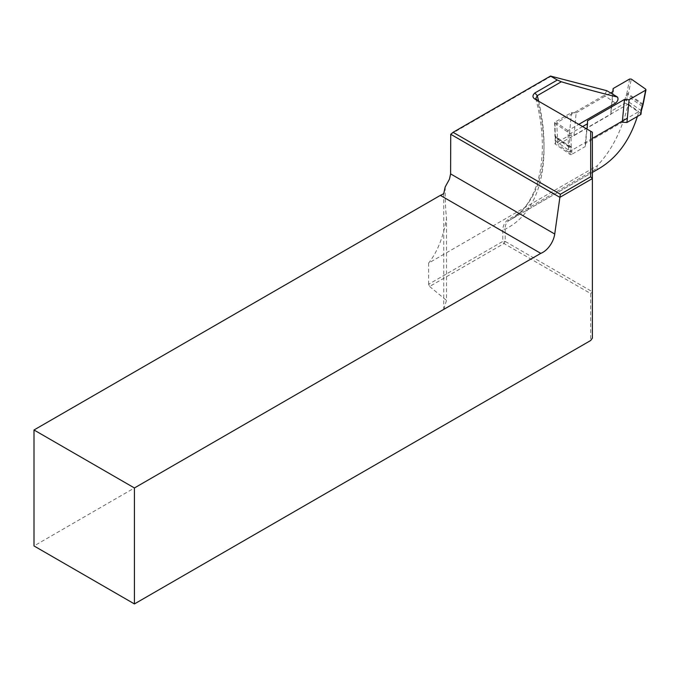 <?xml version="1.0" encoding="UTF-8"?>
<svg xmlns="http://www.w3.org/2000/svg" width="680" height="680" viewBox="0 0 680 680"><rect width="100%" height="100%" fill="white"/><g stroke="black" fill="none" stroke-linecap="round" stroke-linejoin="round"><path stroke-width="0.51" stroke-dasharray="3.4 2.55" d="M428.613 284.265L428.613 263.1L597.244 165.742L596.981 168.326L508.011 219.691C504.892 222.181 503.158 225.335 502.792 229.151L502.792 241.434L428.613 284.265L429.607 286.475L503.999 243.525L590.665 293.565L590.665 340.519M443.742 193.554L443.742 309.392L34 545.946M443.742 309.392L446.488 300.39L446.488 218.493C443.267 237.235 437.308 252.101 428.613 263.1M429.607 286.475L446.488 300.39M445.188 186.957C445.145 199.155 445.579 209.661 446.488 218.493M606.789 90.695L604.231 95.302L556.656 122.766L557.906 144.619L628.201 104.031C622.344 129.498 612.025 150.067 597.244 165.742M450.763 134.232L551.497 76.075M637.381 116.45L638.792 111.605L627.342 118.218M592.373 138.406L568.633 152.107L567.91 130.628L578.782 124.355M536.325 99.841L592.373 132.201L592.373 291.762L505.197 241.434L505.197 229.151C504.925 225.718 506.073 222.921 508.623 220.753L598.927 168.631M592.373 338.147L592.373 291.762L590.665 293.565M628.201 104.031L638.792 111.605M597.524 169.43L596.981 168.326M567.91 130.628L556.656 122.766M568.633 152.107L557.906 144.619M505.197 241.434L503.999 243.525L502.792 241.434L505.197 241.434M535.721 99.552L537.531 100.538A170.425 98.396 -120 0 1 505.197 229.151L502.792 229.151M622.395 121.074L622.285 122.213L585.327 143.548L585.31 146.514L586.985 129.089M582.615 126.565L570.953 133.297L571.192 146.2A2.839 1.462 124.9 0 0 571.26 146.65L571.557 147.577A15.342 7.879 -55.1 0 1 571.871 151.385L571.574 154.445L585.31 146.514M571.574 154.445A1.139 0.722 -174.5 0 1 569.976 154.351L554.906 143.828L555.22 143.497L569.33 135.345L573.979 135.626L610.938 114.282L610.946 111.325L624.69 103.385A1.139 0.722 -174.5 0 1 626.288 103.487L626.586 100.428A14.204 7.301 -55.1 0 1 627.631 96.127L628.15 94.733A3.978 2.04 124.9 0 0 628.38 93.908L631.287 79.093M645.668 89.139L642.762 103.955A3.978 2.04 -55.1 0 1 642.532 104.779L642.013 106.173A14.204 7.301 124.9 0 0 640.968 110.474L640.67 113.534L626.288 103.487M640.67 113.534A1.139 0.722 -174.5 0 1 641.002 114.104M573.979 135.626L576.164 112.855L571.523 112.574L554.973 122.128L555.203 136.161A3.978 2.04 124.9 0 0 555.296 136.791L555.594 137.708A14.204 7.301 -55.1 0 1 555.883 141.244L554.906 143.828L555.288 137.317A1.139 0.909 -17.9 0 0 555.594 137.708L569.976 147.764L569.678 146.838L555.296 136.791A1.139 0.909 -17.9 0 1 554.99 136.391L555.288 137.317A1.139 0.909 -17.9 0 1 555.577 136.408L555.279 135.481A2.839 1.462 -55.1 0 1 555.212 135.04L554.973 122.128M571.523 112.574L569.33 135.345M571.26 146.65A1.139 0.909 -17.9 0 1 569.678 146.838A3.978 2.04 -55.1 0 1 569.585 146.208L569.347 133.203L554.965 123.156M569.347 133.203L570.953 133.297M576.164 112.855L610.657 92.939M610.946 111.325L612.833 91.681M585.327 143.548L587.512 120.776M610.938 114.282L613.122 91.511M538.637 101.175A164.747 95.115 60 0 1 509.881 220.048A164.747 95.115 60 0 1 508.623 220.753L508.011 219.691M615.485 103.165L604.231 95.302M555.22 143.497A15.342 7.879 124.9 0 0 555.577 136.408M643.093 104.533A1.139 0.637 11.1 0 0 642.762 103.955L628.38 93.908A1.139 0.637 11.1 0 0 626.798 93.704A2.839 1.462 -55.1 0 1 626.629 94.291L626.11 95.684A15.342 7.879 124.9 0 0 624.979 100.334L624.69 103.385M642.753 104.975A1.139 0.442 20.5 0 0 642.532 104.779L628.15 94.733A1.139 0.442 20.5 0 0 626.629 94.291M642.26 106.394A1.139 0.442 20.5 0 0 642.013 106.173L627.631 96.127A1.139 0.442 20.5 0 0 626.11 95.684M641.291 111.044A1.139 0.722 5.5 0 0 640.968 110.474L626.586 100.428A1.139 0.722 5.5 0 0 624.979 100.334M569.976 154.351L570.265 151.292L555.883 141.244M571.871 151.385A1.139 0.722 5.5 0 1 570.265 151.292A14.204 7.301 124.9 0 0 569.976 147.764A1.139 0.909 -17.9 0 0 571.557 147.577M571.192 146.2A1.139 0.799 -1 0 1 569.585 146.208L555.203 136.161A1.139 0.799 -1 0 1 555.212 135.04M629.68 78.999L626.798 93.704M555.279 135.481A1.139 0.909 -17.9 0 0 554.99 136.391L554.642 122.655M535.755 98.498C550.851 155.168 539.07 204.323 509.881 220.048L592.373 172.422"/><path stroke-width="1.02" d="M536.325 99.841C532.398 98.005 531.913 95.718 534.88 92.973L557.328 80.019L550.494 76.066L453.075 132.319L560.38 194.268L590.665 176.783L590.665 131.214L535.67 99.526M578.782 124.355L615.485 103.165C617.882 101.15 618.553 99.11 617.5 97.053C600.049 92.862 581.332 87.763 561.34 81.77L537.268 95.667L535.755 98.498L537.514 100.529M617.5 97.053L606.789 90.695L550.494 76.066M557.328 80.019L561.34 81.77M450.729 134.292L450.602 173.893L449.454 179.18L445.188 186.957L443.742 193.554A17.043 9.843 -60 0 1 440.351 195.381L34 429.99L34 545.946L134.428 603.933L590.665 340.519L592.373 338.147L592.373 178.585L559.887 197.336L450.729 134.292L453.075 132.319M34 429.99L134.428 487.968L540.779 253.359A17.043 9.843 120 0 0 554.736 234.013L559.887 197.336M134.428 487.968L134.428 603.933M540.779 253.359L440.351 195.381M627.342 118.218L592.373 138.406M592.373 172.422L598.927 168.631C616.828 158.041 629.646 140.649 637.381 116.45M590.665 131.214L592.373 132.201L592.373 178.585L590.665 176.783M560.38 194.268L559.869 197.302M626.926 122.485L640.67 114.555L640.96 111.494A15.342 7.879 -55.1 0 1 642.09 106.853L642.608 105.459A2.839 1.462 124.9 0 0 642.779 104.873L645.66 90.168L629.119 99.713L626.926 122.485L622.285 122.213M640.96 111.494A1.139 0.722 5.5 0 0 641.291 111.044L641.002 114.104A1.139 0.722 -174.5 0 1 640.67 114.555M586.985 129.089L587.503 123.743L582.615 126.565M587.503 123.743L587.512 120.776L624.469 99.441L629.119 99.713M645.66 90.168L645.668 89.139L631.287 79.093L629.68 78.999L613.139 88.553L613.122 91.511L610.657 92.939M612.833 91.681L613.139 88.553M622.395 121.074L624.469 99.441M534.88 92.973L537.268 95.667A164.747 95.115 60 0 1 538.637 101.175M450.602 173.893L554.736 234.013M642.09 106.853A1.139 0.442 20.5 0 0 642.354 106.692A1.139 0.442 20.5 0 0 642.26 106.394M642.608 105.459A1.139 0.442 20.5 0 0 642.872 105.298A1.139 0.442 20.5 0 0 642.753 104.975M642.779 104.873A1.139 0.637 11.1 0 0 643.093 104.533L641.291 111.044M645.983 89.777L643.093 104.533"/></g></svg>
